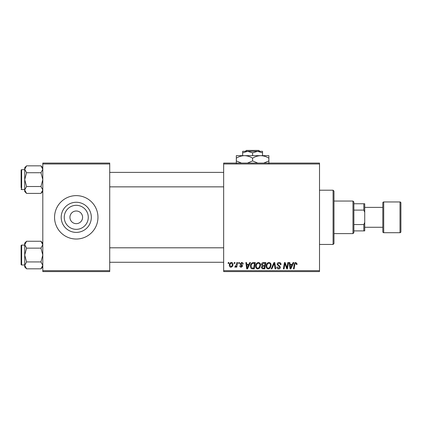 <?xml version="1.0" encoding="UTF-8"?>
<svg xmlns="http://www.w3.org/2000/svg" width="422" height="422" viewBox="0 0 422 422"><rect width="100%" height="100%" fill="white"/><g stroke="black" fill="none" stroke-linecap="round" stroke-linejoin="round"><path stroke-width="0.63" d="M76.261 229.341A12.011 12.011 0 0 1 64.255 217.33A12.011 12.011 0 0 1 76.261 205.319A12.011 12.011 0 0 1 88.272 217.33A12.011 12.011 0 0 1 76.261 229.341M76.261 211A6.33 6.33 0 0 0 69.931 217.33A6.33 6.33 0 0 0 76.261 223.66A6.33 6.33 0 0 0 82.591 217.33A6.33 6.33 0 0 0 76.261 211M76.261 202.265A15.065 15.065 0 0 0 61.195 217.33A15.065 15.065 0 0 0 76.261 232.395A15.065 15.065 0 0 0 91.326 217.33A15.065 15.065 0 0 0 76.261 202.265M76.261 195.629A21.701 21.701 0 0 0 54.559 217.33A21.701 21.701 0 0 0 76.261 239.031A21.701 21.701 0 0 0 97.962 217.33A21.701 21.701 0 0 0 76.261 195.629M223.66 163.071L319.512 163.071L319.512 163.979L223.66 163.979L223.66 163.071M255.637 266.14C255.626 264.13 256.544 262.901 258.396 262.463C259.857 262.727 260.58 263.639 260.569 265.201L259.704 268.002L257.826 268.956C256.323 268.682 255.595 267.743 255.637 266.14M248.975 264.272L249.75 262.542L250.462 262.542L247.524 268.872L246.717 268.872L245.852 262.542L246.511 262.542L246.728 264.272L248.975 264.272M295.775 262.463L297.072 263.861L297.014 264.436L296.355 264.515L296.413 263.966L295.732 263.201L294.873 264.394L294.113 268.872L293.443 268.872L294.229 264.235C294.308 263.207 294.82 262.616 295.775 262.463M277.096 264.32C277.212 263.138 277.876 262.516 279.079 262.463C280.408 262.531 281.063 263.249 281.041 264.605L280.382 264.684L280.213 263.75L279.037 263.201L277.755 264.262L277.924 264.816L279.638 265.892L280.382 267.279C280.298 268.36 279.712 268.919 278.61 268.956C277.465 268.888 276.848 268.276 276.763 267.121L277.423 266.92L278.636 268.218L279.728 267.316L277.096 264.32M271.177 268.872L273.947 262.542L274.785 262.542L275.751 268.872L275.091 268.872L274.258 263.449L271.889 268.872L271.177 268.872M266.161 266.14C266.15 264.13 267.068 262.901 268.919 262.463C270.381 262.727 271.103 263.639 271.093 265.201L270.228 268.002L268.35 268.956C266.846 268.682 266.118 267.743 266.161 266.14M228.112 263.449L228.265 262.542L228.919 262.542L228.782 263.449L228.112 263.449M223.66 270.681L319.512 270.681L319.512 271.589L223.66 271.589L223.66 163.979M319.512 270.681L319.512 163.979M261.476 264.515C261.556 263.344 262.162 262.69 263.296 262.542L265.834 262.542L264.763 268.872L262.268 268.767L261.392 267.337L262.268 265.791L261.476 264.515M292.298 264.272L293.074 262.542L293.786 262.542L290.848 268.872L290.041 268.872L289.175 262.542L289.835 262.542L290.051 264.272L292.298 264.272M287.182 266.409L287.857 262.542L288.521 262.542L287.44 268.872L286.749 268.872L284.934 263.502L284.053 268.872L283.389 268.872L284.46 262.542L285.151 262.542L286.976 267.907L287.182 266.409M241.653 262.463C242.655 262.5 243.183 263.022 243.225 264.019L242.566 264.188L241.621 263.038L240.762 263.745L242.65 265.918L241.268 267.231C240.35 267.205 239.849 266.741 239.775 265.834L240.429 265.749L241.3 266.657L241.991 266.024L240.434 264.631L240.102 263.797L241.653 262.463M252.419 262.695L255.31 262.542L254.239 268.872L251.855 268.793C250.847 268.297 250.383 267.464 250.462 266.282C250.42 264.668 251.074 263.47 252.419 262.695M229.331 265.306C229.294 263.761 229.974 262.816 231.383 262.463C232.427 262.6 232.949 263.212 232.949 264.299C233.013 265.902 232.316 266.878 230.866 267.231C229.816 267.063 229.304 266.419 229.331 265.306M234.194 263.449L234.347 262.542L235.007 262.542L234.869 263.449L234.194 263.449M236.547 264.383L236.884 262.542L237.549 262.542L236.774 267.147L236.104 267.147L236.273 266.198L235.207 267.231L234.759 267.063L236.547 264.383M238.636 263.449L238.789 262.542L239.443 262.542L239.306 263.449L238.636 263.449M42.801 163.071L109.72 163.071L109.72 163.979L42.801 163.979L42.801 163.071M109.72 270.681L109.72 271.589L42.801 271.589L42.801 270.681L109.72 270.681L109.72 163.979M42.801 270.681L42.801 163.979M264.219 268.134L264.557 266.161L262.415 266.424L262.051 267.311L263.096 268.134L264.219 268.134M264.678 265.422L265.042 263.286L263.159 263.317L262.136 264.531L263.286 265.422L264.678 265.422M269.711 267.516L270.439 265.169C270.444 264.056 269.922 263.402 268.872 263.201C267.464 263.629 266.778 264.631 266.82 266.208C266.794 267.342 267.311 268.012 268.371 268.218L269.711 267.516M291.064 266.889L291.934 265.011L290.141 265.011L290.536 268.181L291.064 266.889M247.74 266.889L248.611 265.011L246.817 265.011L247.213 268.181L247.74 266.889M253.701 268.134L254.519 263.286L253.675 263.286C251.929 263.449 251.079 264.462 251.116 266.324L251.913 268.028L253.701 268.134M259.187 267.516L259.915 265.169C259.92 264.056 259.398 263.402 258.348 263.201C256.94 263.629 256.26 264.631 256.296 266.208C256.27 267.342 256.787 268.012 257.847 268.218L259.187 267.516M230.897 266.657C231.889 266.293 232.353 265.528 232.29 264.367L231.377 263.038C230.412 263.418 229.953 264.177 229.99 265.306L230.897 266.657M333.079 190.201L333.981 191.108L333.981 243.552L333.079 244.459L333.079 190.201L319.512 190.201M333.079 244.459L319.512 244.459M42.801 243.104L40.955 241.257L42.801 244.702L40.955 248.147L26.565 248.147L24.719 244.702L26.565 241.257L40.955 241.257M26.565 241.257L24.719 243.104L24.719 266.973L26.565 268.819L24.719 265.375L26.565 261.93L24.719 255.041L26.565 248.147M21.1 264.441A0.543 0.543 0 0 0 21.643 264.984L21.643 245.092A0.543 0.543 0 0 0 21.1 245.636L21.1 264.441L21.1 245.636A0.543 0.543 0 0 1 21.643 245.092L24.719 245.092M21.643 264.984L24.719 264.984M40.955 248.147L42.801 255.041L40.955 261.93L42.801 265.375L40.955 268.819L26.565 268.819M40.955 261.93L26.565 261.93M42.284 267.152L42.801 265.375M25.236 242.924L24.756 244.227M21.1 185.907L21.1 173.289M42.801 167.687L40.955 165.841L42.801 169.285L40.955 172.73L26.565 172.73L24.719 169.285L26.565 165.841L40.955 165.841M26.565 165.841L24.719 167.687L24.719 191.556L26.565 193.403L24.719 189.958L26.565 186.513L24.719 179.619L26.565 172.73M24.719 169.676L21.643 169.676A0.543 0.543 0 0 0 21.1 170.219L21.1 187.758M21.1 171.485L21.1 170.219A0.543 0.543 0 0 1 21.643 169.676L21.643 189.568A0.543 0.543 0 0 1 21.1 189.024M21.643 189.568L24.719 189.568M40.955 172.73L42.801 179.619L40.955 186.513L42.801 189.958L40.955 193.403L26.565 193.403M40.955 186.513L26.565 186.513M42.284 191.736L42.801 189.958M25.236 167.508L24.756 168.811M352.971 201.051L353.879 201.959L353.879 232.701L352.971 233.609L352.971 201.051L333.981 201.051M353.879 203.768L364.729 203.768L364.729 230.892L363.822 230.892L363.822 224.562L364.729 222.362M353.879 224.562L363.822 224.562M364.729 212.298L363.822 210.098L363.822 203.768M353.879 210.098L363.822 210.098M353.879 230.892L363.822 230.892M399.998 232.701A0.902 0.902 0 0 0 400.9 231.799L400.9 202.861A0.902 0.902 0 0 0 399.998 201.959L383.719 201.959L383.719 232.701L399.998 232.701L399.998 201.959M364.729 227.279L382.812 227.279L382.812 231.799L382.812 202.861A0.902 0.902 0 0 1 383.719 201.959M382.812 231.799A0.902 0.902 0 0 0 383.719 232.701M364.729 207.381L382.812 207.381L382.812 202.861M246.332 150.411L245.419 151.319L246.332 150.411L258.86 150.411L259.773 151.319L258.86 150.411M262.542 155.66L262.542 152.854L257.573 151.319L242.65 151.319L242.65 152.854L247.624 151.319L252.599 152.854L257.573 151.319L259.773 151.319M242.65 152.854L242.65 155.66M252.599 152.854L252.599 155.66M262.542 152.854L262.542 151.319L257.573 151.319M241.474 163.071L236.32 160.914L236.32 155.66L268.872 155.66L268.872 160.914L263.724 163.071M236.32 160.914L236.32 163.435M236.32 158.176C238.852 156.604 241.569 155.76 244.459 155.66C247.318 155.755 250.03 156.594 252.599 158.176L252.599 160.914L247.445 163.071M252.599 158.176C255.131 156.604 257.842 155.76 260.738 155.66C263.592 155.755 266.308 156.594 268.872 158.176M257.747 163.071L252.599 160.914M268.872 163.435L268.872 160.914M42.801 266.973L40.955 268.819M223.66 262.273L109.72 262.273M223.66 247.804L109.72 247.804M109.72 172.387L223.66 172.387M109.72 186.856L223.66 186.856M42.801 191.556L40.955 193.403M352.971 233.609L333.981 233.609"/></g></svg>
